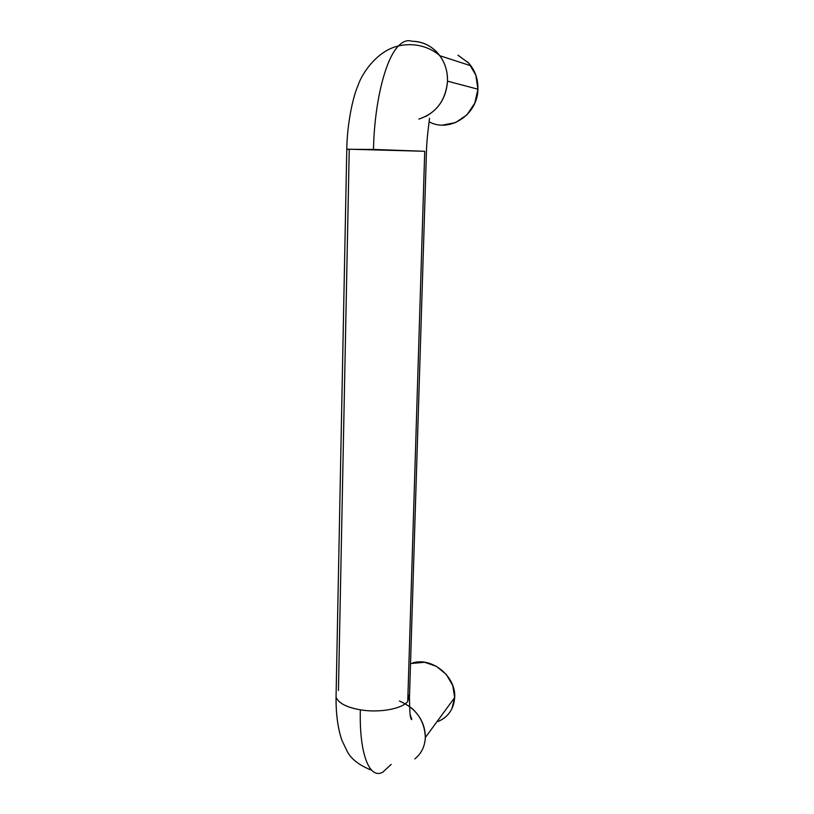 <?xml version="1.0" encoding="UTF-8"?>
<svg xmlns="http://www.w3.org/2000/svg" width="814" height="814" viewBox="0 0 814 814"><rect width="100%" height="100%" fill="white"/><g stroke="black" fill="none" stroke-linecap="round" stroke-linejoin="round"><path stroke-width="1.22" d="M346.784 149.288L373.484 149.44C374.389 103.347 385.002 60.083 397.944 46.51C402.615 41.443 407.254 39.693 411.864 41.239C421.316 41.341 429.507 44.821 436.426 51.669C444.006 59.707 447.7 69.546 447.507 81.166L477.92 89.204C478.133 78.51 474.745 69.465 467.755 62.047M391.219 764.377L382.834 772.13C369.597 779.843 359.127 754.079 360.348 709.828C349.613 707.976 342.226 704.904 338.197 700.61M407.753 701.434C402.208 708.892 379.253 713.084 360.348 709.828C379.253 713.084 402.208 708.892 407.753 701.434L424.725 151.282L407.753 701.434L409.147 694.983M338.441 690.516L349.237 149.542M399.409 701.027C415.985 708.16 424.623 720.329 425.325 737.555L454.68 697.567C456.237 676.739 432.336 657.02 412.891 662.84M410.521 663.563L424.674 662.281L436.467 666.371L446.347 674.531L452.747 685.5L454.68 697.567L451.862 708.862M444.729 717.673L441.341 719.922M442.562 125.102L455.596 122.568L466.91 114.886L474.776 103.175L477.92 89.204L475.834 75.142L468.813 63.177L457.956 55.189M438.186 721.418C448.311 716.971 453.815 709.025 454.68 697.567L425.325 737.555C425.346 725.874 420.614 715.913 411.111 707.671M336.528 698.015C339.224 703.52 347.161 707.458 360.348 709.828C359.127 754.079 369.597 779.843 382.834 772.13M414.814 758.933C421.357 753.622 424.857 746.499 425.325 737.555M418.834 119.088C436.08 113.329 445.645 100.692 447.507 81.166C447.72 73.484 446.041 66.361 442.48 59.809C435.327 47.823 425.122 41.636 411.864 41.239C407.254 39.693 402.615 41.443 397.944 46.51C385.002 60.083 374.389 103.347 373.484 149.44L424.725 151.282L347.334 149.176M429.222 121.886C449.735 133.018 477.726 114.672 477.92 89.204L447.507 81.166C446.286 97.456 438.929 109.269 425.447 116.606M371.632 770.227C359.066 765.272 350.854 758.851 346.988 750.946L341.972 740.475C337.79 728.265 335.826 713.481 336.07 696.123L346.784 149.237C347.12 125.163 352.36 98.586 357.875 85.846C362.281 72.436 377.655 50.58 398.453 45.95C417.735 41.616 432.631 49.206 439.886 55.739L470.94 65.802M409.493 696.713L426.455 151.526C426.699 141.3 428.113 129.589 428.337 128.266L429.507 118.284M410.236 714.926L411.772 719.2C411.64 720.156 411.294 719.607 410.744 717.551C410.073 716.971 409.646 710.347 409.462 697.669"/></g></svg>

